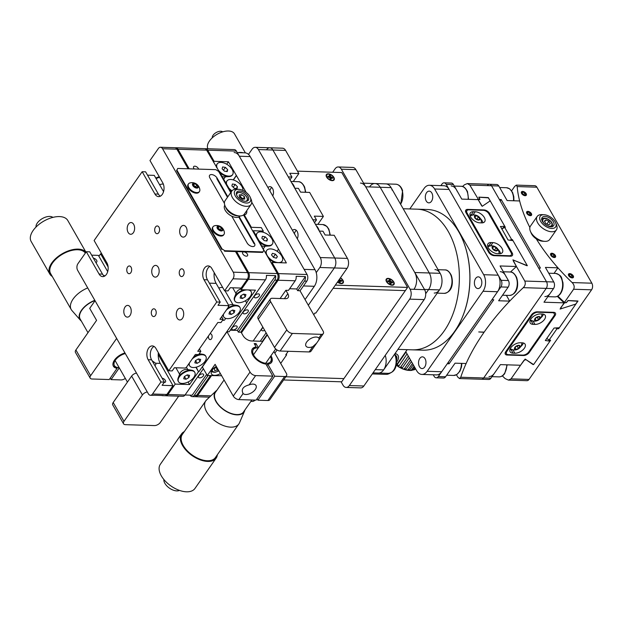 <?xml version="1.0" encoding="UTF-8"?>
<svg xmlns="http://www.w3.org/2000/svg" width="623" height="623" viewBox="0 0 623 623"><rect width="100%" height="100%" fill="white"/><g stroke="black" fill="none" stroke-linecap="round" stroke-linejoin="round"><path stroke-width="0.93" d="M162.105 378.177A2.936 1.628 -145.1 0 1 164.885 379.734A2.936 1.628 -145.1 0 1 165.484 381.977A2.936 1.628 -145.1 0 1 164.308 382.436A2.936 1.628 -145.1 0 1 164.145 382.429M186.168 227.263A5.864 3.715 91.8 0 1 186.729 233.648A5.864 3.715 91.8 0 1 183.193 237.122A5.864 3.715 91.8 0 1 180.584 235.26A5.864 3.715 91.8 0 1 180.031 228.867A5.864 3.715 91.8 0 1 183.567 225.401A5.864 3.715 91.8 0 1 186.168 227.263M182.788 310.122A5.864 3.715 91.8 0 1 183.341 316.507A5.864 3.715 91.8 0 1 179.806 319.981A5.864 3.715 91.8 0 1 177.197 318.119A5.864 3.715 91.8 0 1 176.644 311.726A5.864 3.715 91.8 0 1 180.179 308.26A5.864 3.715 91.8 0 1 182.788 310.122M158.242 267.259A5.864 3.715 91.8 0 1 158.795 273.653A5.864 3.715 91.8 0 1 155.259 277.126A5.864 3.715 91.8 0 1 152.658 275.265A5.864 3.715 91.8 0 1 152.098 268.871A5.864 3.715 91.8 0 1 155.633 265.398A5.864 3.715 91.8 0 1 158.242 267.259M130.316 307.264A5.864 3.715 91.8 0 1 130.869 313.657A5.864 3.715 91.8 0 1 127.333 317.123A5.864 3.715 91.8 0 1 124.725 315.261A5.864 3.715 91.8 0 1 124.172 308.876A5.864 3.715 91.8 0 1 127.707 305.402A5.864 3.715 91.8 0 1 130.316 307.264M133.696 224.405A5.864 3.715 91.8 0 1 134.257 230.798A5.864 3.715 91.8 0 1 130.721 234.271A5.864 3.715 91.8 0 1 128.112 232.41A5.864 3.715 91.8 0 1 127.559 226.017A5.864 3.715 91.8 0 1 131.095 222.543A5.864 3.715 91.8 0 1 133.696 224.405M179.845 275.327A3.87 2.453 -88.2 0 0 181.566 276.557A3.87 2.453 -88.2 0 0 183.894 274.268A3.87 2.453 -88.2 0 0 183.528 270.047A3.87 2.453 -88.2 0 0 181.807 268.825A3.87 2.453 -88.2 0 0 179.479 271.114A3.87 2.453 -88.2 0 0 179.845 275.327M155.298 232.472A3.87 2.453 -88.2 0 0 157.019 233.703A3.87 2.453 -88.2 0 0 159.348 231.413A3.87 2.453 -88.2 0 0 158.982 227.193A3.87 2.453 -88.2 0 0 157.269 225.962A3.87 2.453 -88.2 0 0 154.932 228.259A3.87 2.453 -88.2 0 0 155.298 232.472M151.911 315.331A3.87 2.453 -88.2 0 0 153.632 316.562A3.87 2.453 -88.2 0 0 155.968 314.272A3.87 2.453 -88.2 0 0 155.602 310.052A3.87 2.453 -88.2 0 0 153.881 308.821A3.87 2.453 -88.2 0 0 151.545 311.111A3.87 2.453 -88.2 0 0 151.911 315.331M127.372 272.477A3.87 2.453 -88.2 0 0 129.086 273.707A3.87 2.453 -88.2 0 0 131.422 271.41A3.87 2.453 -88.2 0 0 131.056 267.197A3.87 2.453 -88.2 0 0 129.335 265.966A3.87 2.453 -88.2 0 0 127.006 268.256A3.87 2.453 -88.2 0 0 127.372 272.477M160.477 147.262L174.806 147.713A4.688 2.975 91.8 0 1 176.885 149.201L162.556 148.749A4.688 2.975 -88.2 0 0 160.477 147.262A4.688 2.975 -88.2 0 0 158.359 148.515L149.979 160.516L162.743 182.804A8.208 5.202 -88.2 0 1 163.522 191.752A8.208 5.202 -88.2 0 1 158.577 196.611A8.208 5.202 -88.2 0 1 154.925 194.002L142.161 171.722L94.12 240.525L106.883 262.805A8.208 5.202 91.8 0 1 107.662 271.753A8.208 5.202 91.8 0 1 102.717 276.612A8.208 5.202 91.8 0 1 99.065 274.011L86.301 251.723L89.751 251.832L102.515 274.12A8.208 5.202 -88.2 0 0 104.454 276.207M95.825 262.439A2.936 1.628 34.9 0 0 96.767 261.979A2.936 1.628 34.9 0 0 96.168 259.736A2.936 1.628 34.9 0 0 93.38 258.179M107.701 271.62L98.395 255.375L91.659 255.165M104.874 275.958A2.936 1.628 34.9 0 0 103.41 275.35M221.679 316.757L223.182 319.381L220.947 322.582L217.863 322.48L197.756 351.286L200.84 351.38L198.605 354.58L195.342 354.479L186.402 367.282L185.304 368.061L174.417 367.718L172.182 370.919L168.74 370.802L216.773 301.999L220.223 302.108L207.459 279.828A8.208 5.202 91.8 0 1 209.889 266.426M228.602 306.041L228.859 306.477L219.919 319.28L223.182 319.381M214.203 272.656A12.904 8.177 -88.2 0 0 216.111 283.372L228.875 305.659L228.314 306.461L228.859 306.477M220.223 302.108L217.988 305.309L228.875 305.659M235.51 251.56L247.572 272.625A4.688 2.975 91.8 0 1 247.308 279.26L241.163 288.06L230.276 287.709L228.041 290.91L224.599 290.801L211.836 268.513A8.208 5.202 -88.2 0 0 208.183 265.912A8.208 5.202 -88.2 0 0 203.238 270.771A8.208 5.202 -88.2 0 0 204.009 279.719L216.773 301.999M224.599 290.801L232.971 278.8A4.688 2.975 -88.2 0 0 233.243 272.173L247.572 272.625M162.556 148.749L233.243 272.173M176.885 149.201L188.099 168.771M163.561 191.619L154.255 175.375L147.519 175.164M154.925 194.002L158.374 194.111A8.208 5.202 -88.2 0 0 160.313 196.198M158.374 194.111L145.611 171.831L142.161 171.722M158.343 352.657A12.904 8.177 -88.2 0 0 160.251 363.38L173.015 385.66L162.128 385.318L164.363 382.117L160.913 382.008L152.534 394.009A4.688 2.975 -88.2 0 1 150.423 395.27A4.688 2.975 -88.2 0 1 148.336 393.775L77.657 270.351A4.688 2.975 -88.2 0 1 77.922 263.724L86.301 251.723M161.676 395.48A4.688 2.975 -88.2 0 0 162.401 395.644A4.688 2.975 -88.2 0 0 163.133 395.527L153.881 395.231A4.688 2.975 91.8 0 1 153.149 395.356L150.423 395.27M173.015 385.66L166.871 394.46A4.688 2.975 91.8 0 1 164.752 395.722L162.401 395.644M160.913 382.008L148.157 359.72A8.208 5.202 91.8 0 1 147.378 350.772A8.208 5.202 91.8 0 1 152.323 345.913A8.208 5.202 91.8 0 1 155.976 348.522L168.74 370.802M154.037 346.435A8.208 5.202 -88.2 0 0 151.599 359.829L164.363 382.117M199.422 348.903L200.84 351.38M152.199 360.779L155.532 363.225A2.936 1.628 -145.1 0 1 155.672 364.837A2.936 1.628 -145.1 0 1 154.73 365.296M208.495 335.906A2.936 1.861 -88.2 0 0 208.876 338.678A2.936 1.861 -88.2 0 0 210.177 339.605A2.936 1.861 -88.2 0 0 211.945 337.868A2.936 1.861 -88.2 0 0 211.672 334.676A2.936 1.861 -88.2 0 0 210.364 333.749A2.936 1.861 -88.2 0 0 209.959 333.803M222.723 320.035A2.936 1.861 -88.2 0 0 223.587 320.409A2.936 1.861 -88.2 0 0 225.448 318.283M235.938 325.868A2.936 1.581 150.2 0 0 232.916 327.098A2.936 1.581 150.2 0 0 231.997 329.326A2.936 1.581 150.2 0 0 233.15 329.871A2.936 1.581 150.2 0 0 236.179 328.64A2.936 1.581 150.2 0 0 237.09 326.413A2.936 1.581 150.2 0 0 235.938 325.868M202.428 373.87A2.936 1.581 150.2 0 0 199.399 375.101A2.936 1.581 150.2 0 0 198.488 377.328A2.936 1.581 150.2 0 0 199.633 377.873A2.936 1.581 150.2 0 0 202.662 376.642A2.936 1.581 150.2 0 0 203.573 374.415A2.936 1.581 150.2 0 0 202.428 373.87M247.113 309.872A2.936 1.581 150.2 0 0 244.084 311.103A2.936 1.581 150.2 0 0 243.172 313.33A2.936 1.581 150.2 0 0 244.317 313.867A2.936 1.581 150.2 0 0 247.347 312.645A2.936 1.581 150.2 0 0 248.258 310.41A2.936 1.581 150.2 0 0 247.113 309.872M258.288 293.869A2.936 1.581 150.2 0 0 255.259 295.1A2.936 1.581 150.2 0 0 254.348 297.327A2.936 1.581 150.2 0 0 255.492 297.872A2.936 1.581 150.2 0 0 258.522 296.641A2.936 1.581 150.2 0 0 259.433 294.414A2.936 1.581 150.2 0 0 258.288 293.869M198.581 169.106A2.936 1.628 34.9 0 0 194.804 166.185A2.936 1.628 34.9 0 0 193.628 166.645A2.936 1.628 34.9 0 0 194.306 168.973M243.889 251.894A2.936 1.628 34.9 0 0 242.713 252.362A2.936 1.628 34.9 0 0 243.414 254.706A2.936 1.628 34.9 0 0 246.35 256.178A2.936 1.628 34.9 0 0 247.526 255.718A2.936 1.628 34.9 0 0 246.825 253.366A2.936 1.628 34.9 0 0 243.889 251.894M231.149 192.016L206.634 150.151L177.976 149.24A4.688 2.975 -88.2 0 0 175.888 147.744A4.688 2.975 -88.2 0 0 175.343 147.807M262.579 232.083L263.303 231.055L261.333 227.621L251.357 227.309L244.021 214.491M263.303 231.055L253.32 230.736L261.177 244.45L260.881 244.87M158.219 354.417L175.219 384.095L189.548 384.555L188.091 382.008M108.122 266.94L100.607 253.81L101.759 253.849M189.548 384.555L198.488 371.752L195.91 367.251M198.488 371.752L196.222 367.173M198.846 371.76L246.887 302.957L245.306 300.823M246.521 302.949L255.461 290.147L241.132 289.695L240.174 288.028M261.177 244.45L260.632 244.434L277.321 273.575A4.688 2.975 91.8 0 1 277.056 280.202L240.743 332.207M210.418 375.638L196.619 395.41A4.688 2.975 91.8 0 1 194.501 396.672L192.141 396.594A4.688 2.975 -88.2 0 0 194.259 395.332L196.619 395.41M190.085 395.153A4.688 2.975 -88.2 0 0 192.141 396.594M277.056 280.202L274.696 280.124L238.383 332.129L237.402 330.416L230.284 330.19M208.059 375.568L194.259 395.332M274.696 280.124A4.688 2.975 -88.2 0 0 275.646 275.639L266.395 275.35A4.688 2.975 91.8 0 1 265.445 279.836L248.39 279.291A4.688 2.975 -88.2 0 0 248.663 272.664L236.6 251.591M265.445 279.836L229.132 331.833M203.386 368.723L185.008 395.037A4.688 2.975 91.8 0 1 182.897 396.298L165.843 395.761A4.688 2.975 -88.2 0 0 167.953 394.499L185.008 395.037M165.305 395.66A4.688 2.975 -88.2 0 0 165.843 395.761M175.219 384.095L167.953 394.499M248.39 279.291L241.132 289.695M189.182 168.81L177.976 149.24M175.888 147.744L204.554 148.656A4.688 2.975 91.8 0 1 206.634 150.151M100.607 253.81L98.901 256.255M185.039 394.99L192.157 395.216L206.665 374.446M275.646 275.639L237.402 330.416M221.998 316.297A2.936 1.861 -88.2 0 0 221.85 317.052M244.161 214.335A2.936 1.861 -88.2 0 0 244.894 214.6A2.936 1.861 -88.2 0 0 246.21 213.814A2.936 1.861 -88.2 0 0 246.747 210.652M263.132 327.612A2.936 1.581 150.2 0 0 261.66 330.268A2.936 1.581 150.2 0 0 262.805 330.813A2.936 1.581 150.2 0 0 264.697 330.338M251.739 202.164L286.362 262.922L272.033 262.462L271.441 263.303M278.138 280.233A4.688 2.975 -88.2 0 0 278.411 273.606L307.069 274.517A4.688 2.975 91.8 0 1 306.804 281.144L304.445 281.074A4.688 2.975 -88.2 0 0 305.395 276.589L296.143 276.293A4.688 2.975 91.8 0 1 295.193 280.778L278.138 280.233L241.444 332.799M211.509 375.677L197.701 395.441L210.854 395.862M295.193 280.778L288.488 290.38M262.844 327.106L253.133 341.015M305.395 276.589L296.712 289.033M266.122 332.838L260.258 341.24M304.445 281.074L297.739 290.676M267.103 334.551L262.384 341.311M306.804 281.144L300.045 290.816L303.448 285.949L314.335 286.292L305.06 299.57M195.046 396.61A4.688 2.975 -88.2 0 0 195.591 396.703A4.688 2.975 -88.2 0 0 197.701 395.441M272.033 262.462L278.411 273.606M205.637 148.695L234.303 149.606A4.688 2.975 91.8 0 1 236.382 151.093L207.724 150.182A4.688 2.975 -88.2 0 0 205.637 148.695A4.688 2.975 -88.2 0 0 205.092 148.757M307.069 274.517L236.382 151.093M207.724 150.182L214.11 161.326L228.439 161.778L246.116 192.336M236.475 175.499L233.376 179.93M236.288 175.491L233.22 179.891M228.439 161.778L226.717 164.246M214.11 161.326L213.518 162.167M278.504 249.208L277.079 251.248M90.187 378.13L75.461 352.416A4.688 2.531 -29.8 0 1 75.905 349.97L90.631 375.685A4.688 2.531 150.2 0 0 90.187 378.13A4.688 2.531 150.2 0 0 92.025 378.994L109.259 379.547L117.108 368.302A11.728 6.323 -29.8 0 1 113.394 366.199A11.728 6.323 -29.8 0 1 124.958 352.953M95.046 300.714L89.704 308.369L96.573 320.37L75.905 349.97M116.641 338.429L90.631 375.685M110.24 378.145L111.073 379.602L121.049 379.921A4.688 2.531 150.2 0 0 125.316 378.41M118.463 367.57L118.923 368.364L111.073 379.602M119.538 368.31A11.728 6.323 -29.8 0 1 118.923 368.364M116.618 367.445L117.108 368.302M221.624 375.716L207.288 375.537L202.382 366.97L226.959 331.763L250.033 372.048A4.688 2.601 34.9 0 0 255.625 375.599L272.851 376.144L256.092 400.145L238.866 399.6L243.102 393.526A7.624 4.112 150.2 0 0 245.758 394.499A7.624 4.112 150.2 0 0 253.631 391.306A7.624 4.112 150.2 0 0 256.006 385.512A7.624 4.112 150.2 0 0 253.024 384.103A7.624 4.112 150.2 0 0 249.145 384.866C243.009 386.486 240.992 389.375 243.102 393.526L242.744 393.035M216.313 366.441A7.624 4.112 150.2 0 0 211.477 373.948A7.624 4.112 150.2 0 0 214.46 375.358A7.624 4.112 150.2 0 0 220.394 373.574M207.288 375.537L215.106 364.338L233.275 396.049L250.033 372.048M262.867 341.326L251.458 340.96A7.04 3.902 -145.1 0 1 243.071 335.641L241.109 332.215L238.383 332.129M272.851 376.144L265.959 364.097A11.728 6.51 -145.1 0 1 254.784 357.882A11.728 6.51 -145.1 0 1 252.362 348.888A11.728 6.51 -145.1 0 1 256.185 347.042L254.2 343.569L256.014 343.631L258 347.104A11.728 6.51 -145.1 0 1 258.747 347.213M270.966 355.741A11.728 6.51 -145.1 0 1 271.597 362.313A11.728 6.51 -145.1 0 1 267.773 364.159L274.665 376.199L284.641 376.518A4.688 2.601 34.9 0 0 286.525 375.778A4.688 2.601 34.9 0 0 286.307 373.208L273.902 351.536M229.233 331.693L226.959 331.763M274.665 376.199L257.906 400.2L267.882 400.519L284.641 376.518M257.906 400.2L257.073 398.743M266.792 365.561L267.773 364.159M257.463 347.875L258 347.104M255.033 345.033L256.014 343.631M255.632 347.844L256.185 347.042M238.866 399.6A4.688 2.601 -145.1 0 1 233.275 396.049M286.525 375.778L269.767 399.779A4.688 2.601 -145.1 0 1 267.882 400.519M319.132 338.375L318.851 338.016A7.624 4.112 150.2 0 0 316.196 337.043A7.624 4.112 150.2 0 0 308.323 340.236A7.624 4.112 150.2 0 0 305.948 346.03A7.624 4.112 150.2 0 0 308.93 347.439A7.624 4.112 150.2 0 0 312.808 346.676L316.609 343.18L323.298 333.601A4.688 2.601 -145.1 0 1 321.413 334.341L292.389 333.422A4.688 2.601 -145.1 0 1 286.798 329.879L270.6 301.594A4.688 2.601 -145.1 0 1 270.382 299.024A4.688 2.601 -145.1 0 1 272.267 298.277L285.326 298.697A7.04 3.902 -145.1 0 0 288.153 297.584A7.04 3.902 -145.1 0 0 287.818 293.721L285.856 290.295L288.535 290.31M319.147 338.398L318.812 340.018M316.609 343.18L311.009 351.201A4.688 2.601 -145.1 0 1 309.125 351.948L280.101 351.022A4.688 2.601 -145.1 0 1 274.509 347.478L258.311 319.194A4.688 2.601 -145.1 0 1 258.093 316.624L270.382 299.024M280.109 298.526L285.856 290.295M289.64 288.729L296.665 288.955L297.646 290.668L300.006 290.746L323.08 331.031A4.688 2.601 -145.1 0 1 323.298 333.601M178.661 396.166L160.275 422.495A4.688 2.531 -29.8 0 1 154.411 425.579L125.387 424.66A4.688 2.531 -29.8 0 1 123.549 423.788A4.688 2.531 -29.8 0 1 123.993 421.343L142.426 394.943A4.688 2.531 -29.8 0 1 147.285 391.937M123.549 423.788L112.755 404.934A4.688 2.531 -29.8 0 1 113.199 402.489L131.632 376.082A4.688 2.531 -29.8 0 1 136.484 373.076M239.263 216.804L254.41 243.25A4.688 2.601 -145.1 0 1 252.743 246.568A4.688 2.601 -145.1 0 1 247.152 243.025L231.779 216.181M224.42 203.324L209.85 177.882A4.688 2.601 -145.1 0 1 211.516 174.565A4.688 2.601 -145.1 0 1 217.108 178.108L227.808 196.798M227.473 197.281L216.765 178.591L217.108 178.108M238.796 217.045L254.075 243.733L254.41 243.25M176.901 170.102L176.566 170.577L221.726 249.434L222.061 248.959L176.901 170.102L177.734 168.444L215.823 169.658L218.618 171.426L230.744 192.6M176.566 170.577L177.734 168.444M243.531 214.927L263.778 250.282L262.945 251.941L224.856 250.726L222.061 248.959M262.945 251.941L262.61 252.416L224.521 251.209L224.856 250.726M237.106 196.004A7.04 3.902 34.9 0 0 242.939 200.77A7.04 3.902 34.9 0 0 248.32 200.209A7.04 3.902 34.9 0 0 247.985 196.354A7.04 3.902 34.9 0 0 242.152 191.58A7.04 3.902 34.9 0 0 236.779 192.149A7.04 3.902 34.9 0 0 237.106 196.004M249.8 196.409A9.384 5.21 34.9 0 0 238.804 189.33A9.384 5.21 34.9 0 0 235.292 195.949A9.384 5.21 34.9 0 0 245.976 203.005A9.384 5.21 34.9 0 0 250.267 197.335A9.384 5.21 34.9 0 0 249.8 196.409M250.267 197.335L251.077 199.22A11.728 6.51 -145.1 0 1 251.046 204.492A11.728 6.51 -145.1 0 1 242.082 205.434A11.728 6.51 -145.1 0 1 232.363 197.491A11.728 6.51 -145.1 0 1 231.811 191.066A11.728 6.51 -145.1 0 1 236.748 189.213L238.804 189.33M231.811 191.066L225.113 200.661A11.728 6.51 34.9 0 0 225.074 205.933A11.728 6.51 34.9 0 0 225.658 207.093A11.728 6.51 34.9 0 0 239.411 215.94A11.728 6.51 34.9 0 0 244.341 214.094L251.046 204.492M239.411 215.94L237.355 215.831A9.384 5.21 -145.1 0 1 226.351 208.744A9.384 5.21 -145.1 0 1 225.892 207.825L225.074 205.933M240.182 215.947A9.384 5.21 -145.1 0 1 233.01 216.703A9.384 5.21 -145.1 0 1 225.238 210.348A9.384 5.21 -145.1 0 1 224.802 205.208M238.29 215.823A9.384 5.21 -145.1 0 1 226.351 208.744A9.384 5.21 -145.1 0 1 225.573 206.937M237.254 152.612L245.003 152.861A11.728 7.429 91.8 0 1 250.212 156.583L239.333 156.233A11.728 7.429 -88.2 0 0 234.116 152.518M250.212 156.583L315.012 269.72A11.728 7.429 91.8 0 1 314.335 286.292M239.333 156.233L304.125 269.377L315.012 269.72M216.485 366.745L214.219 368.839L214.764 370.615L218.19 369.727M215.947 367.235L217.653 370.218M159.293 176.768A9.384 5.062 150.2 0 0 155.828 178.116M159.581 177.282A9.384 5.062 150.2 0 0 156.116 178.63M159.644 184.774A4.688 2.531 -29.8 0 1 162.767 184.089A4.688 2.531 -29.8 0 1 163.382 184.206M240.719 288.979A4.688 2.531 150.2 0 0 236.374 292.569L234.552 297.233A9.384 5.062 -29.8 0 1 244.115 289.788M234.863 300.979A9.384 5.062 -29.8 0 1 238.399 293.34A9.384 5.062 -29.8 0 1 248.678 290.053A9.384 5.062 -29.8 0 1 251.147 291.65A9.384 5.062 -29.8 0 1 247.611 299.297A9.384 5.062 -29.8 0 1 237.34 302.576A9.384 5.062 -29.8 0 1 234.863 300.979L234.575 300.465A9.384 5.062 -29.8 0 1 234.552 297.233M245.929 294.601L243.632 294.118L240.712 295.832L240.089 298.028L242.386 298.518L245.306 296.805L245.929 294.601M243.78 294.149L245.306 296.805M240.813 295.769L242.386 298.518M249.589 289.96A9.384 5.062 -29.8 0 1 250.859 291.136L251.147 291.65M226.359 310.059A9.384 5.062 -29.8 0 1 237.558 305.986A9.384 5.062 -29.8 0 1 240.026 307.583A9.384 5.062 -29.8 0 1 236.491 315.222A9.384 5.062 -29.8 0 1 226.211 318.501A9.384 5.062 -29.8 0 1 223.743 316.905A9.384 5.062 -29.8 0 1 223.61 313.992M223.743 316.905L223.447 316.391A9.384 5.062 -29.8 0 1 223.073 314.755M227.582 308.299A9.384 5.062 -29.8 0 1 236.958 305.41A9.384 5.062 -29.8 0 1 237.262 305.465A9.384 5.062 -29.8 0 1 239.73 307.069L240.026 307.583M232.169 304.655A4.688 2.531 150.2 0 0 232.013 304.624A4.688 2.531 150.2 0 0 228.657 305.286M222.785 287.647A4.688 2.531 150.2 0 0 222.349 287.514A4.688 2.531 150.2 0 0 218.844 288.145M228.968 313.953L231.258 314.444L234.178 312.73L234.809 310.527L232.511 310.044L229.591 311.757L228.968 313.953M229.692 311.702L231.258 314.444M232.659 310.075L234.178 312.73M192.227 358.941A9.384 5.062 -29.8 0 1 203.425 354.869A9.384 5.062 -29.8 0 1 205.901 356.465A9.384 5.062 -29.8 0 1 202.366 364.105A9.384 5.062 -29.8 0 1 192.086 367.383A9.384 5.062 -29.8 0 1 189.618 365.787A9.384 5.062 -29.8 0 1 189.478 362.874M189.618 365.787L189.322 365.273A9.384 5.062 -29.8 0 1 188.94 363.637M193.449 357.181A9.384 5.062 -29.8 0 1 202.825 354.292A9.384 5.062 -29.8 0 1 203.137 354.355A9.384 5.062 -29.8 0 1 205.606 355.951L205.901 356.465M197.133 363.326L200.053 361.613L200.676 359.416L198.379 358.926L195.458 360.639L194.835 362.835L197.133 363.326L195.56 360.585M198.535 358.957L200.053 361.613M180.966 383.316A9.384 5.062 -29.8 0 1 178.489 381.72A9.384 5.062 -29.8 0 1 182.033 374.073A9.384 5.062 -29.8 0 1 192.305 370.794A9.384 5.062 -29.8 0 1 194.781 372.39A9.384 5.062 -29.8 0 1 191.238 380.03A9.384 5.062 -29.8 0 1 180.966 383.316M178.489 381.72L178.201 381.206A9.384 5.062 -29.8 0 1 178.178 377.966A9.384 5.062 -29.8 0 1 191.705 370.226A9.384 5.062 -29.8 0 1 192.009 370.28A9.384 5.062 -29.8 0 1 194.485 371.876L194.781 372.39M186.916 369.47A4.688 2.531 150.2 0 0 186.768 369.439A4.688 2.531 150.2 0 0 180 373.309L178.178 377.966M186.012 379.251L188.933 377.538L189.556 375.342L187.258 374.851L184.338 376.565L183.715 378.768L186.012 379.251L184.439 376.51M187.406 374.882L188.933 377.538M227.753 176.013A9.384 5.21 -145.1 0 1 219.023 170.936A9.384 5.21 -145.1 0 1 217.217 163.896A9.384 5.21 -145.1 0 1 222.068 162.51A9.384 5.21 -145.1 0 1 230.798 167.587A9.384 5.21 -145.1 0 1 232.605 174.635A9.384 5.21 -145.1 0 1 227.753 176.013M232.605 174.635L232.27 175.118A9.384 5.21 -145.1 0 1 229.116 176.597A9.384 5.21 -145.1 0 1 227.418 176.496A9.384 5.21 -145.1 0 1 219.039 171.808M216.43 167.244A9.384 5.21 -145.1 0 1 216.882 164.371L217.217 163.896M221.539 176.169A4.688 2.601 34.9 0 0 223.431 176.8A4.688 2.601 34.9 0 0 224.28 176.846L229.116 176.597M225.425 167.377L222.629 166.933L222.115 168.825L224.405 171.154L227.2 171.598L227.707 169.705L225.425 167.377L223.455 170.188M226.468 171.481L227.707 169.705M232.013 190.809A9.384 5.21 -145.1 0 1 228.945 188.177M226.585 184.05A9.384 5.21 -145.1 0 1 226.99 180.958A9.384 5.21 -145.1 0 1 231.842 179.58A9.384 5.21 -145.1 0 1 242.892 190.404M231.663 191.277A9.384 5.21 -145.1 0 1 230.004 190.015M226.102 183.201A9.384 5.21 -145.1 0 1 226.655 181.441L226.99 180.958M237.48 186.768L235.198 184.439L232.402 184.003L231.888 185.888L234.178 188.224L236.974 188.66L237.48 186.768L236.242 188.543M233.228 187.258L235.198 184.439M256.575 236.405A9.384 5.21 -145.1 0 1 256.98 233.321A9.384 5.21 -145.1 0 1 261.831 231.943A9.384 5.21 -145.1 0 1 270.561 237.013A9.384 5.21 -145.1 0 1 272.368 244.06A9.384 5.21 -145.1 0 1 267.516 245.446A9.384 5.21 -145.1 0 1 258.934 240.533M272.368 244.06L272.033 244.543A9.384 5.21 -145.1 0 1 268.879 246.023A9.384 5.21 -145.1 0 1 267.181 245.921A9.384 5.21 -145.1 0 1 259.993 242.378M256.092 235.564A9.384 5.21 -145.1 0 1 256.645 233.796L256.98 233.321M261.302 245.594A4.688 2.601 34.9 0 0 263.186 246.225A4.688 2.601 34.9 0 0 264.035 246.28L268.879 246.023M265.18 236.802L262.384 236.358L261.878 238.251L264.16 240.579L266.956 241.023L267.469 239.131L265.18 236.802L263.218 239.614M266.231 240.906L267.469 239.131M275.911 262.197A9.384 5.21 -145.1 0 1 268.085 256.847A9.384 5.21 -145.1 0 1 266.753 250.384A9.384 5.21 -145.1 0 1 272.983 249.317A9.384 5.21 -145.1 0 1 280.809 254.659A9.384 5.21 -145.1 0 1 282.141 261.13A9.384 5.21 -145.1 0 1 275.911 262.197M275.21 262.563A9.384 5.21 -145.1 0 1 268.575 258.304M265.959 253.74A9.384 5.21 -145.1 0 1 266.418 250.867L266.753 250.384M271.075 262.665A4.688 2.601 34.9 0 0 271.698 262.937M282.141 261.13L281.806 261.605A9.384 5.21 -145.1 0 1 280.358 262.727M277.375 256.606L275.452 254.168L272.524 253.32L271.519 254.908L273.442 257.346L276.371 258.195L277.375 256.606L276.285 258.171M273.333 257.206L275.452 254.168M247.066 197.865A6.448 3.582 -145.1 0 1 247.113 200.91A6.448 3.582 -145.1 0 1 246.903 201.159M236.366 193.808A6.448 3.582 -145.1 0 1 236.53 193.527A6.448 3.582 -145.1 0 1 239.403 192.523M243.048 199.22L244.434 196.697L244.792 199.017L242.347 199.298L239.544 197.257L239.185 194.937L241.631 194.656L240.174 196.736L239.481 196.813M244.434 196.697L241.631 194.656M242.978 198.776L240.174 196.736M242.915 199.235A3.006 1.667 34.9 0 0 241.576 197.756A3.006 1.667 34.9 0 0 239.489 196.876M214.086 225.923A6.682 3.707 34.9 0 0 213.043 226.725A6.682 3.707 34.9 0 0 214.678 232.122A6.682 3.707 34.9 0 0 222.964 235.183A6.682 3.707 34.9 0 0 224.007 234.38A6.682 3.707 34.9 0 0 224.397 232.784A7.858 7.858 0 0 0 214.405 225.806A6.682 3.707 34.9 0 0 214.086 225.923M221.866 227.73A3.341 1.853 34.9 0 0 217.723 226.204A3.341 1.853 34.9 0 0 218.019 229.303A3.341 1.853 34.9 0 0 222.162 230.829A3.341 1.853 34.9 0 0 221.866 227.73M213.043 226.725L212.622 227.333A6.682 3.707 34.9 0 0 215.067 233.5A6.682 3.707 34.9 0 0 222.543 235.79A6.682 3.707 34.9 0 0 223.579 234.988L224.007 234.38M218.019 228.252L220.34 229.544L220.706 230.448A2.344 1.301 34.9 0 0 219.171 228.89A2.344 1.301 34.9 0 0 218.12 228.501M222.279 229.825L220.721 230.463L218.385 229.155L217.606 227.208L219.164 226.577L221.5 227.886L222.279 229.825M218.011 228.228L219.164 226.577M220.34 229.544L221.5 227.886M189.54 183.069A6.682 3.707 34.9 0 0 188.496 183.871A6.682 3.707 34.9 0 0 190.132 189.267A6.682 3.707 34.9 0 0 198.426 192.32A6.682 3.707 34.9 0 0 199.461 191.518A6.682 3.707 34.9 0 0 199.851 189.922A7.858 7.858 0 0 0 189.867 182.952A6.682 3.707 34.9 0 0 189.54 183.069M197.327 184.875A3.341 1.853 34.9 0 0 193.177 183.349A3.341 1.853 34.9 0 0 193.473 186.448A3.341 1.853 34.9 0 0 197.623 187.975A3.341 1.853 34.9 0 0 197.327 184.875M188.496 183.871L188.076 184.478A6.682 3.707 34.9 0 0 190.521 190.646A6.682 3.707 34.9 0 0 197.997 192.935A6.682 3.707 34.9 0 0 199.041 192.125L199.461 191.518M197.74 186.97L196.175 187.601L193.839 186.3L193.06 184.353L194.617 183.723L196.961 185.023L197.74 186.97M194.617 183.723L193.465 185.374L195.801 186.69L196.961 185.023M195.801 186.69L196.159 187.593A2.344 1.301 34.9 0 0 193.582 185.646M258.249 347.938A10.552 5.856 34.9 0 0 257.766 347.899A10.552 5.856 34.9 0 0 257.564 347.883A10.552 5.856 34.9 0 0 253.818 355.344A10.552 5.856 34.9 0 0 266.395 363.318A10.552 5.856 34.9 0 0 270.662 356.901A10.552 5.856 34.9 0 0 270.46 356.465M252.113 349.308A11.728 6.51 -145.1 0 1 256.512 347.829A11.728 6.51 -145.1 0 1 256.738 347.836A11.728 6.51 -145.1 0 1 256.964 347.852M270.662 356.901L271.067 357.843A11.728 6.51 -145.1 0 1 271.285 362.695M267.212 364.961A11.728 6.51 -145.1 0 1 266.457 364.977M179.486 490.394A9.968 5.529 -145.1 0 1 176.776 490.893A9.968 5.529 -145.1 0 1 167.852 486.898A9.968 5.529 -145.1 0 1 163.857 479.492M217.372 454.72A21.112 11.712 -145.1 0 1 216.165 458.092L194.968 488.455A21.112 11.712 -145.1 0 1 186.495 491.804A21.112 11.712 -145.1 0 1 165.383 481.213A21.112 11.712 -145.1 0 1 160.345 464.283L181.55 433.92A21.112 11.712 -145.1 0 1 184.291 431.622M216.165 458.092A21.112 11.712 -145.1 0 1 207.693 461.433A21.112 11.712 -145.1 0 1 186.589 450.842A21.112 11.712 -145.1 0 1 181.55 433.92M244.901 409.973A17.592 9.758 -145.1 0 1 244.543 411.11L239.473 422.846A20.17 11.191 -145.1 0 1 238.858 423.952A20.17 11.191 -145.1 0 1 230.759 427.144A20.17 11.191 -145.1 0 1 210.597 417.028A20.17 11.191 -145.1 0 1 205.777 400.854A20.17 11.191 -145.1 0 1 206.61 399.896L215.877 391.096A17.592 9.758 -145.1 0 1 216.82 390.364M238.858 423.952L215.402 457.555A20.17 11.191 -145.1 0 1 207.303 460.747A20.17 11.191 -145.1 0 1 187.134 450.631A20.17 11.191 -145.1 0 1 182.321 434.457L205.777 400.854M244.543 411.11A17.592 9.758 -145.1 0 1 236.942 414.863A17.592 9.758 -145.1 0 1 218.72 405.339A17.592 9.758 -145.1 0 1 215.877 391.096M215.994 391.556A17.179 9.532 34.9 0 0 219.132 405.448A17.179 9.532 34.9 0 0 236.771 414.56A17.179 9.532 34.9 0 0 244.068 411.164M125.309 353.568A10.552 5.693 150.2 0 0 114.663 361.356A10.552 5.693 150.2 0 0 118.347 367.562A10.552 5.693 150.2 0 0 118.541 367.57A10.552 5.693 150.2 0 0 119.11 367.578M117.498 367.515A11.728 6.323 -29.8 0 1 117.272 367.508A11.728 6.323 -29.8 0 1 113.176 365.756M36.009 227.052A9.968 5.373 -29.8 0 1 40.3 219.942A9.968 5.373 -29.8 0 1 49.778 216.43A9.968 5.373 -29.8 0 1 52.893 217.38M52.262 276.456A21.112 11.385 -29.8 0 1 49.785 274.011L31.15 241.475A21.112 11.385 -29.8 0 1 37.73 225.433A21.112 11.385 -29.8 0 1 59.528 216.586A21.112 11.385 -29.8 0 1 67.79 220.495L85.958 252.214M49.785 274.011A21.112 11.385 -29.8 0 1 56.358 257.961A21.112 11.385 -29.8 0 1 78.155 249.114A21.112 11.385 -29.8 0 1 85.919 252.276M81.325 321.055A17.592 9.485 -29.8 0 1 80.437 320.245L71.902 310.503A20.17 10.879 -29.8 0 1 71.217 309.545L50.595 273.544A20.17 10.879 -29.8 0 1 56.88 258.21A20.17 10.879 -29.8 0 1 77.711 249.761A20.17 10.879 -29.8 0 1 85.351 253.086M94.93 300.52A17.179 9.267 150.2 0 0 80.624 319.833M80.437 320.245A17.592 9.485 -29.8 0 1 94.813 300.325M71.217 309.545A20.17 10.879 -29.8 0 1 87.718 287.927M267.937 187.523A5.864 3.715 91.8 0 1 269.969 186.666A5.864 3.715 91.8 0 1 273.154 189.89A5.864 3.715 91.8 0 1 272.742 195.926M292.475 230.385A5.864 3.715 91.8 0 1 294.508 229.521A5.864 3.715 91.8 0 1 297.693 232.745A5.864 3.715 91.8 0 1 297.288 238.78M289.983 179.845L291.946 177.041L288.317 176.932L272.897 150.018A7.04 4.462 -88.2 0 0 269.775 147.783A7.04 4.462 91.8 0 1 272.897 150.018L334.753 258.015A7.04 4.462 91.8 0 1 334.349 267.952L308.307 305.247L334.349 267.952A7.04 4.462 -88.2 0 0 334.753 258.015L319.334 231.102L322.963 231.211L325.128 234.988L334.193 235.276L347.447 258.413A7.04 4.462 91.8 0 1 347.042 268.357L319.833 267.493A7.04 4.462 -88.2 0 0 320.238 257.548L347.447 258.413M266.605 149.676A7.04 4.462 -88.2 0 1 269.775 147.783L282.468 148.188A7.04 4.462 91.8 0 1 285.599 150.416L258.389 149.551A7.04 4.462 -88.2 0 0 255.259 147.324A7.04 4.462 -88.2 0 0 252.089 149.209L248.484 154.379M258.389 149.551L320.238 257.548M277.064 350.001L274.836 353.179L277.064 350.001M319.833 267.493L316.227 272.664M280.693 363.396L286.658 354.845L286.237 354.113M255.002 400.106A7.04 4.462 91.8 0 1 252.268 401.453L250.874 401.414M317.823 224.397L323.399 216.415L314.327 216.126L316.484 219.903L314.529 222.699M323.399 216.415L309.654 192.421L300.582 192.125L298.425 188.356L294.796 188.239L312.855 219.787L316.484 219.903M293.285 181.534L298.853 173.56L285.599 150.416M291.946 177.041L289.781 173.272L298.853 173.56M313.743 314.724L314.911 313.05L315.814 313.081L347.042 268.357M286.658 354.845L285.755 354.814L288.223 351.279M332.674 172.267L335.057 168.856A7.04 4.462 91.8 0 1 338.227 166.964A7.04 4.462 91.8 0 1 341.349 169.199L410.074 289.197A7.04 4.462 91.8 0 1 409.669 299.141L349.339 385.544A7.04 4.462 91.8 0 1 346.17 387.436A7.04 4.462 91.8 0 1 343.047 385.201L341.093 381.798M338.227 166.964L352.735 167.423A7.04 4.462 91.8 0 1 355.865 169.658L424.59 289.656A7.04 4.462 91.8 0 1 424.177 299.601L363.855 386.003A7.04 4.462 91.8 0 1 360.686 387.895L346.17 387.436M335.345 285.116L407.582 287.413L405.347 290.614L333.11 288.317L405.347 290.614L343.904 378.613L285.832 376.767L343.904 378.613L341.669 381.813L283.597 379.968M393.752 281.923A4.688 2.601 34.9 0 0 389.352 278.574A4.688 2.601 34.9 0 0 386.026 279.735A4.688 2.601 34.9 0 0 386.501 281.689A4.688 2.601 34.9 0 0 393.479 284.937A4.688 2.601 34.9 0 0 393.752 281.923M333.866 177.353A4.688 2.601 34.9 0 0 329.466 174.004A4.688 2.601 34.9 0 0 326.141 175.172A4.688 2.601 34.9 0 0 326.616 177.119A4.688 2.601 34.9 0 0 333.593 180.366A4.688 2.601 34.9 0 0 333.866 177.353M329.995 180.086A2.936 1.628 34.9 0 0 329.45 179.51M328.376 178.762A2.936 1.628 34.9 0 0 327.651 178.451M337.479 282.055A4.688 2.601 34.9 0 0 342.689 283.325A4.688 2.601 34.9 0 0 342.962 280.303A4.688 2.601 34.9 0 0 340.446 277.803M407.582 287.413L341.809 172.555L297.467 171.146M207.887 148.765A15.248 8.224 -29.8 0 1 213.027 137.153A15.248 8.224 -29.8 0 1 234.466 133.828L245.384 152.892M237.815 152.635A15.248 8.224 -29.8 0 1 243.32 152.806M212.287 137.815A6.098 3.286 -29.8 0 1 214.514 133.704A6.098 3.286 -29.8 0 1 222.668 131.874M331.062 177.929L329.528 176.114M329.084 176.511L328.991 177.236M330.455 179.027L331 178.575M330.361 175.546L329.349 175.242L329.139 176.527L327.815 176.13L327.986 176.932L329.902 177.882L330.12 178.926L331.132 179.229L331.343 177.944L332.666 178.342L332.495 177.539L330.579 176.589L330.361 175.546L329.871 176.216M330.844 180.117A4.221 2.344 34.9 0 0 333.905 178.342A4.221 2.344 34.9 0 0 329.637 174.354A4.221 2.344 34.9 0 0 326.577 176.13A4.221 2.344 34.9 0 0 330.844 180.117M330.735 177.828L331.171 177.142M332.043 178.155L332.495 177.539M392.794 285.186A4.221 2.344 34.9 0 0 393.168 284.82L393.588 284.22A4.221 2.344 34.9 0 0 393.012 281.339A4.221 2.344 34.9 0 0 389.523 278.925A4.221 2.344 34.9 0 0 386.665 279.392A4.221 2.344 34.9 0 0 387.249 282.274A4.221 2.344 34.9 0 0 390.73 284.688A4.221 2.344 34.9 0 0 393.588 284.22M386.665 279.392L386.244 279.992A4.221 2.344 34.9 0 0 386.034 280.467M389.196 281.9L390.006 283.496L391.018 283.8L391.228 282.515L392.552 282.912L392.381 282.11L390.465 281.16L390.247 280.116L389.235 279.813L389.025 281.098L387.701 280.7L387.872 281.503L389.196 281.9M390.956 282.499L389.414 280.685M388.97 281.082L388.877 281.806M390.341 283.597L390.886 283.146M389.757 280.786L390.247 280.116M390.621 282.398L391.057 281.713M391.929 282.725L392.381 282.11M342.004 283.574A4.221 2.344 34.9 0 0 342.377 283.208L342.798 282.608A4.221 2.344 34.9 0 0 340.298 278.022M337.627 281.837A4.221 2.344 34.9 0 0 339.94 283.076A4.221 2.344 34.9 0 0 342.798 282.608M338.639 280.397L339.216 281.876L340.228 282.188L340.438 280.895L341.762 281.3L341.591 280.498L340.275 280.101L339.574 279.049M339.558 281.985L340.096 281.526M340.166 280.88L339.091 279.75M341.139 281.113L341.591 280.498M339.177 280.163L339.675 279.548M369.696 186.69A11.728 7.429 91.8 0 1 374.976 183.544A11.728 7.429 91.8 0 1 380.194 187.266L429.278 272.975A11.728 7.429 91.8 0 1 428.601 289.547L425.688 293.729L428.601 289.547L424.45 289.415M363.606 183.178L374.976 183.544A11.728 7.429 91.8 0 1 380.194 187.266L365.685 186.799A11.728 7.429 -88.2 0 0 360.468 183.084M414.093 289.088A11.728 7.429 -88.2 0 0 414.77 272.516L429.278 272.975A11.728 7.429 91.8 0 1 428.601 289.547L439.488 289.897L383.628 369.898A11.728 7.429 91.8 0 1 378.348 373.052A11.728 7.429 -88.2 0 0 385.022 367.251A11.728 7.429 -88.2 0 0 385.24 355.375M365.685 186.799L414.77 272.516M448.272 231.507A70.368 44.583 91.8 0 1 454.93 308.19A70.368 44.583 91.8 0 1 412.519 349.838A70.368 44.583 -88.2 0 0 444.207 330.93A70.368 44.583 -88.2 0 0 456.885 254.371A70.368 44.583 -88.2 0 0 416.989 209.172A70.368 44.583 91.8 0 1 448.272 231.507M392.179 190.179A11.728 7.429 -88.2 0 0 385.863 183.886A11.728 7.429 91.8 0 1 391.073 187.609L440.165 273.326A11.728 7.429 91.8 0 1 439.488 289.897M391.073 187.609L380.194 187.266L429.278 272.975L440.165 273.326M397.957 349.378L423.04 350.173A70.368 44.583 -88.2 0 0 454.728 331.265A70.368 44.583 -88.2 0 0 460.483 321.367A70.368 44.583 -88.2 0 0 463.053 240.634A70.368 44.583 -88.2 0 0 427.51 209.507L403.174 208.736M460.545 321.234A69.901 44.288 -88.2 0 0 460.615 321.102A69.901 44.288 -88.2 0 0 463.162 240.906A69.901 44.288 -88.2 0 0 463.107 240.766M396.033 365.608L407.162 349.674M372.289 373.925L386.213 374.368A4.688 2.531 150.2 0 0 390.068 373.138M396.508 359.962A9.968 5.373 150.2 0 0 396.547 356.379A9.968 5.373 150.2 0 0 395.418 355.25M395.06 353.521A11.728 6.323 -29.8 0 1 396.54 362.189M480.901 278.707A5.864 3.715 91.8 0 1 481.462 285.1A5.864 3.715 91.8 0 1 477.927 288.566A5.864 3.715 91.8 0 1 475.318 286.705A5.864 3.715 91.8 0 1 474.765 280.319A5.864 3.715 91.8 0 1 478.3 276.846A5.864 3.715 91.8 0 1 480.901 278.707M425.05 358.708A5.864 3.715 91.8 0 1 425.602 365.101A5.864 3.715 91.8 0 1 422.067 368.575A5.864 3.715 91.8 0 1 419.458 366.713A5.864 3.715 91.8 0 1 418.905 360.32A5.864 3.715 91.8 0 1 422.441 356.847A5.864 3.715 91.8 0 1 425.05 358.708M431.817 192.998A5.864 3.715 91.8 0 1 432.37 199.383A5.864 3.715 91.8 0 1 428.834 202.857A5.864 3.715 91.8 0 1 426.233 200.995A5.864 3.715 91.8 0 1 425.673 194.602A5.864 3.715 91.8 0 1 429.208 191.136A5.864 3.715 91.8 0 1 431.817 192.998M449.121 189.454L434.613 188.995A11.728 7.429 -88.2 0 0 429.395 185.272L443.911 185.732A11.728 7.429 91.8 0 1 449.121 189.454L498.213 275.171A11.728 7.429 91.8 0 1 497.536 291.735L441.676 371.744A11.728 7.429 91.8 0 1 436.388 374.898L421.88 374.431A11.728 7.429 -88.2 0 0 427.16 371.285L441.676 371.744M497.536 291.735L483.02 291.276A11.728 7.429 -88.2 0 0 483.697 274.704L498.213 275.171M434.613 188.995L483.697 274.704M429.395 185.272A11.728 7.429 -88.2 0 0 424.115 188.426L409.786 208.946M421.88 374.431A11.728 7.429 -88.2 0 1 416.67 370.708L405.76 351.668M483.02 291.276L427.16 371.285M445.577 376.775A4.688 2.975 91.8 0 1 443.467 378.036L436.209 377.803A4.688 2.975 -88.2 0 0 438.319 376.541L445.577 376.775L455.07 363.17L466.121 363.528A215.799 116.361 -29.8 0 1 484.055 332.285L484.048 332.261A215.799 116.361 -29.8 0 1 484.149 332.121M433.25 374.797L434.122 376.315A4.688 2.975 -88.2 0 0 436.209 377.803M500.394 226.601L504.739 226.227L490.542 201.455L489.795 201.136L482.249 206.291L478.153 199.633L461.775 199.111L453.435 184.54L446.177 184.315L501.157 280.311L508.407 280.545L500.067 265.966L516.444 266.488L512.924 259.853L526.762 265.686L527.175 265.406L512.986 240.634L508.049 239.972L500.487 226.429A207.124 111.681 150.2 0 0 500.37 226.538M510.502 272.01A215.799 116.361 -29.8 0 1 516.444 266.488M484.055 332.285L478.729 331.95L484.172 332.121A215.799 116.361 -29.8 0 1 509.692 301.119L498.641 300.769L508.142 287.172A4.688 2.975 -88.2 0 0 508.407 280.545M508.142 287.172L500.884 286.938A4.688 2.975 -88.2 0 0 501.157 280.311M440.897 185.638L441.98 184.081A4.688 2.975 -88.2 0 1 444.09 182.827A4.688 2.975 -88.2 0 1 446.177 184.315M500.884 286.938L491.944 299.741L493.759 299.795L449.074 363.801L448.241 362.345M444.09 182.827L451.348 183.053A4.688 2.975 91.8 0 1 453.435 184.54M483.697 210.348L483.993 209.92A4.688 2.601 -145.1 0 1 489.585 213.463L512.161 252.891A4.688 2.601 -145.1 0 1 512.386 255.461A4.688 2.601 -145.1 0 1 510.502 256.201L494.171 255.687A4.688 2.601 -145.1 0 1 488.58 252.144L466.004 212.716A4.688 2.601 -145.1 0 1 465.786 210.146A4.688 2.601 -145.1 0 1 467.671 209.398L465.739 212.163M467.671 209.398L483.993 209.92M502.013 228.82A202.195 109.025 -29.8 0 1 504.544 226.562M509.692 301.119L506.382 295.341M449.074 363.801L447.259 363.746L438.319 376.541M510.058 240.198L511.569 239.403L504.692 227.411L501.749 228.96M470.303 209.904L470.591 209.492L470.303 209.904M511.615 190.809L514.699 186.394L516.303 185.117L517.16 186.573A157.16 87.197 34.9 0 0 529.869 227.473A157.16 87.197 34.9 0 1 519.644 200.956L507.122 200.559L498.782 185.989L491.524 185.755A4.688 2.975 -88.2 0 0 489.437 184.268A4.688 2.975 91.8 0 1 491.524 185.755L546.503 281.752A4.688 2.975 91.8 0 1 546.231 288.379L483.666 377.982A4.688 2.975 91.8 0 1 481.556 379.243A4.688 2.975 -88.2 0 0 483.666 377.982L490.924 378.216A4.688 2.975 91.8 0 1 488.814 379.477L459.47 378.543L457.757 377.063L456.449 374.781M462.57 186.518A215.799 116.361 -29.8 0 1 464.408 184.797L467.351 183.567L469.812 185.062L478.441 199.477A215.332 116.112 150.2 0 0 478.191 199.703L478.308 199.617M467.001 210.348L467.951 209.406A215.332 116.112 150.2 0 0 467.032 210.317M505.144 227.418A201.727 108.776 -29.8 0 1 505.323 227.263L504.692 227.411M478.441 199.477L479.78 199.181L478.791 197.133L488.339 197.6L505.323 227.263M475.411 209.647A201.727 108.776 150.2 0 0 474.999 210.052M511.569 239.403L512.394 239.598L527.346 265.702L514.419 260.484L513.399 261.177L524.784 281.059C525.75 283.403 525.259 285.599 523.312 287.655A215.799 116.361 -29.8 0 0 460.747 377.258L459.47 378.543M481.704 205.839L478.3 199.89L479.928 199.438L479.032 197.226L488.393 197.857L490.137 200.91L482.451 206.151L481.704 205.839M468.223 209.414A215.799 116.361 150.2 0 0 467.538 210.091M412.597 370.078L414.443 369.377A17.592 9.758 34.9 0 0 415.533 368.925C414.318 369.665 414.046 369.704 414.723 369.05M412.488 363.411L408.182 369.579A17.592 9.758 34.9 0 0 409.739 369.797L409.202 370.381L410.409 370.483L411.554 369.852A17.592 9.758 34.9 0 0 412.917 369.735L412.255 370.101M415.245 368.224L414.443 369.377M405.994 352.081L397.217 364.65A17.592 9.758 34.9 0 0 398.79 365.724L398.432 366.713L399.538 367.383L400.799 366.9A17.592 9.758 34.9 0 0 402.466 367.734L402.076 368.645L403.159 369.089L404.522 368.575A17.592 9.758 34.9 0 0 406.188 369.112L405.744 369.891L406.85 370.163L408.182 369.579M396.283 365.249L397.217 364.65M408.322 356.13L400.799 366.9M410.526 359.985L404.522 368.575M414.093 366.215L411.554 369.852M412.917 369.735L414.669 367.22M406.85 370.163L408.828 370.428M409.739 369.797L413.259 364.759M406.188 369.112L411.445 361.589M402.466 367.734L409.327 357.898M407.045 353.903L398.432 366.713M488.923 213.86A4.688 2.601 34.9 0 0 483.331 210.317L468.823 209.858A4.688 2.601 34.9 0 0 466.939 210.597A4.688 2.601 34.9 0 0 467.157 213.167L489.242 251.739A4.688 2.601 34.9 0 0 494.833 255.282L509.349 255.749A4.688 2.601 34.9 0 0 511.234 255.002A4.688 2.601 34.9 0 0 511.008 252.432L488.923 213.86M482.864 222.785A7.624 4.229 34.9 0 0 480.278 218.416M473.34 214.966A7.624 4.229 34.9 0 0 473.005 214.943L471.198 214.888A7.624 4.229 34.9 0 0 469.96 214.99M481.626 222.886A7.624 4.229 34.9 0 0 484.686 221.679A7.624 4.229 34.9 0 0 482.864 215.566A7.624 4.229 34.9 0 0 475.24 211.742L473.425 211.688A7.624 4.229 34.9 0 0 470.373 212.895A7.624 4.229 34.9 0 0 472.187 219.008A7.624 4.229 34.9 0 0 479.811 222.832L481.626 222.886M500.534 253.647A7.624 4.229 34.9 0 0 497.948 249.27M491.01 245.82A7.624 4.229 34.9 0 0 490.683 245.805L488.868 245.742A7.624 4.229 34.9 0 0 487.63 245.844M499.296 253.74A7.624 4.229 34.9 0 0 502.356 252.533A7.624 4.229 34.9 0 0 500.534 246.428A7.624 4.229 34.9 0 0 492.918 242.604L491.103 242.542A7.624 4.229 34.9 0 0 488.043 243.749A7.624 4.229 34.9 0 0 489.857 249.862A7.624 4.229 34.9 0 0 497.481 253.686L499.296 253.74M496.181 250.929A3.154 1.744 34.9 0 0 497.302 248.702A3.154 1.744 34.9 0 0 493.548 246.319A3.154 1.744 34.9 0 0 492.427 248.546A3.154 1.744 34.9 0 0 496.181 250.929M487.918 246.934A6.682 3.707 -145.1 0 1 488.666 246.428A7.406 7.406 0 0 1 499.062 253.686A6.682 3.707 -145.1 0 1 499.054 253.732M496.056 250.703L497.364 249.722L496.173 247.643L493.673 246.544L492.365 247.526L493.556 249.605L496.056 250.703M492.645 248.016L493.673 246.544M494.514 250.025L496.173 247.643M478.511 220.067A3.154 1.744 34.9 0 0 479.624 217.848A3.154 1.744 34.9 0 0 475.871 215.465A3.154 1.744 34.9 0 0 474.757 217.692A3.154 1.744 34.9 0 0 478.511 220.067M470.248 216.08A6.682 3.707 -145.1 0 1 470.996 215.574A7.406 7.406 0 0 1 481.384 222.832A6.682 3.707 -145.1 0 1 481.384 222.878M478.378 219.849L479.694 218.868L478.503 216.788L476.003 215.69L474.695 216.664L475.879 218.743L478.378 219.849M474.975 217.162L476.003 215.69M476.844 219.164L478.503 216.788M554.034 273.388L557.928 267.812L545.413 267.415L553.761 281.985A4.688 2.975 -88.2 0 1 553.489 288.613L546.231 288.379A4.688 2.975 -88.2 0 0 546.503 281.752L538.646 268.038L540.46 268.092L501.196 199.524L499.381 199.469L491.524 185.755L469.812 185.062M500.214 200.925L501.196 199.524M490.924 378.216L500.425 364.619L520.54 365.257L525.173 359.058L532.992 364.548L533.81 364.291L549.961 341.163L545.327 340.524L554.042 328.048L559.345 327.721L575.488 304.6L575.06 304.304L560.085 309.063L564.111 302.848A157.16 87.197 -145.1 0 1 557.328 296.369M553.489 288.613L543.988 302.21L564.111 302.848M557.873 296.096A157.16 87.197 34.9 0 0 564.446 302.373L573.604 289.251C574.694 286.954 574.204 284.727 572.132 282.569A157.16 87.197 34.9 0 1 536.278 238.858A157.16 87.197 34.9 0 0 557.928 267.812M487.326 185.529A4.688 2.975 -88.2 0 1 489.437 184.268L496.695 184.494A4.688 2.975 91.8 0 1 498.782 185.989M553.613 312.333A4.688 2.531 -29.8 0 1 555.451 313.198A4.688 2.531 -29.8 0 1 555.007 315.651L529.309 352.447A4.688 2.531 -29.8 0 1 523.452 355.531L507.122 355.017A4.688 2.531 -29.8 0 1 505.284 354.144A4.688 2.531 -29.8 0 1 505.728 351.699L531.427 314.895A4.688 2.531 -29.8 0 1 537.291 311.812L553.613 312.333M523.312 287.655L546.231 288.379L483.666 377.982L460.747 377.258M549.766 340.836A143.555 79.651 -145.1 0 1 547.999 339.278M557.897 328.01A143.088 79.394 34.9 0 0 558.675 328.687A5.864 3.715 91.8 0 1 558.652 328.71M527.883 211.376A2.936 1.628 34.9 0 0 526.708 211.843A2.936 1.628 34.9 0 0 527.408 214.195A2.936 1.628 34.9 0 0 530.337 215.667A2.936 1.628 34.9 0 0 531.512 215.2A2.936 1.628 34.9 0 0 530.812 212.848A2.936 1.628 34.9 0 0 527.883 211.376M551.861 253.25A2.936 1.628 34.9 0 0 550.685 253.709A2.936 1.628 34.9 0 0 551.386 256.061A2.936 1.628 34.9 0 0 554.314 257.533A2.936 1.628 34.9 0 0 555.49 257.065A2.936 1.628 34.9 0 0 554.789 254.714A2.936 1.628 34.9 0 0 551.861 253.25M546.753 338.484L549.136 339.994L550.631 340.205L533.615 364.572L526.007 359.65L524.005 360.296L511.047 378.854L508.423 380.1L505.105 378.574A157.16 87.197 34.9 0 1 502.356 375.895M555.591 327.932L556.954 328.796L549.136 339.994M564.625 302.708L566.478 302.435L568.02 300.52L578.004 301.002L558.675 328.687L556.954 328.796M516.303 185.117L534.783 185.709A4.688 2.975 91.8 0 1 536.87 187.196L591.85 283.192A4.688 2.975 91.8 0 1 591.577 289.82L529.02 379.43A4.688 2.975 91.8 0 1 526.902 380.684L508.423 380.1M572.187 277.897A2.936 1.628 34.9 0 0 573.222 275.825A2.936 1.628 34.9 0 0 569.726 273.614A2.936 1.628 34.9 0 0 568.69 275.685A2.936 1.628 34.9 0 0 572.187 277.897M525.111 195.7A2.936 1.628 34.9 0 0 526.147 193.628A2.936 1.628 34.9 0 0 522.658 191.417A2.936 1.628 34.9 0 0 521.615 193.488A2.936 1.628 34.9 0 0 525.111 195.7M564.57 302.786L560.645 307.809L561.689 308.549L575.738 304.086L577.731 301.244L568.168 300.605L566.307 302.677L564.57 302.786A156.692 86.94 34.9 0 1 557.678 296.205M537.68 311.827L537.914 312.24A4.688 2.531 150.2 0 0 532.05 315.324L506.92 351.325A4.688 2.531 150.2 0 0 506.476 353.778A4.688 2.531 150.2 0 0 508.313 354.643L522.822 355.102A4.688 2.531 150.2 0 0 528.686 352.018L553.824 316.017A4.688 2.531 150.2 0 0 554.26 313.571A4.688 2.531 150.2 0 0 552.43 312.699L552.188 312.287M547.531 312.544L547.812 312.146M540.741 317.917A7.624 4.112 150.2 0 0 543.427 314.179M530.009 320.767A7.624 4.112 150.2 0 0 531.201 320.931L532.914 320.985M534.978 324.412A7.624 4.112 150.2 0 0 542.851 321.219A7.624 4.112 150.2 0 0 545.226 315.425A7.624 4.112 150.2 0 0 542.244 314.015L540.429 313.953A7.624 4.112 150.2 0 0 532.556 317.154A7.624 4.112 150.2 0 0 530.181 322.948A7.624 4.112 150.2 0 0 533.163 324.357L534.978 324.412L533.031 321.009M520.633 346.723A7.624 4.112 150.2 0 0 523.32 342.977M509.902 349.565A7.624 4.112 150.2 0 0 511.094 349.729L512.807 349.783M514.871 353.218A7.624 4.112 150.2 0 0 522.744 350.025A7.624 4.112 150.2 0 0 525.119 344.231A7.624 4.112 150.2 0 0 522.129 342.814L520.314 342.759A7.624 4.112 150.2 0 0 512.449 345.952A7.624 4.112 150.2 0 0 510.073 351.746A7.624 4.112 150.2 0 0 513.056 353.155L514.871 353.218L512.916 349.807M552.43 312.699L537.914 312.24M550.849 226.733A7.04 3.902 34.9 0 0 553.676 225.612A7.04 3.902 34.9 0 0 551.994 219.974A7.04 3.902 34.9 0 0 544.961 216.446A7.04 3.902 34.9 0 0 542.135 217.559A7.04 3.902 34.9 0 0 543.817 223.198A7.04 3.902 34.9 0 0 550.849 226.733M543.98 214.733A9.384 5.21 34.9 0 0 540.647 221.36A9.384 5.21 34.9 0 0 551.83 228.446A9.384 5.21 34.9 0 0 555.623 222.746A9.384 5.21 34.9 0 0 544.159 214.74A9.384 5.21 34.9 0 0 543.98 214.733M555.623 222.746L556.432 224.63A11.728 6.51 -145.1 0 1 556.401 229.903A11.728 6.51 -145.1 0 1 551.698 231.756A11.728 6.51 -145.1 0 1 539.97 225.876A11.728 6.51 -145.1 0 1 537.166 216.469A11.728 6.51 -145.1 0 1 541.878 214.616A11.728 6.51 -145.1 0 1 542.103 214.624A11.728 6.51 -145.1 0 1 542.329 214.639M537.166 216.469L530.469 226.071A11.728 6.51 34.9 0 0 530.43 231.343A11.728 6.51 34.9 0 0 544.767 241.35A11.728 6.51 34.9 0 0 544.993 241.358A11.728 6.51 34.9 0 0 549.696 239.505L556.401 229.903M542.89 241.241A9.384 5.21 -145.1 0 1 542.711 241.233A9.384 5.21 -145.1 0 1 531.248 233.236L530.43 231.343M544.37 221.079L545.787 223.556L548.762 224.864L550.319 223.696L548.902 221.22L545.927 219.911L544.37 221.079M544.704 221.663L545.927 219.911M546.924 224.054L548.902 221.22M515.797 349.62A3.154 1.698 150.2 0 0 519.738 347.548A3.154 1.698 150.2 0 0 518.795 345.321A3.154 1.698 150.2 0 0 514.863 347.393A3.154 1.698 150.2 0 0 515.797 349.62M521.895 342.806A7.406 7.406 0 0 1 510.844 349.02A6.682 3.606 -29.8 0 1 510.292 348.592M518.655 345.531L516.07 346.443L514.715 348.382L515.945 349.41L518.523 348.506L519.878 346.567L518.655 345.531M515.065 347.883L515.945 349.41M517.129 346.069L518.523 348.506M535.905 320.822A3.154 1.698 150.2 0 0 539.845 318.75A3.154 1.698 150.2 0 0 538.911 316.523A3.154 1.698 150.2 0 0 534.97 318.594A3.154 1.698 150.2 0 0 535.905 320.822M536.053 320.611L538.638 319.7L539.993 317.761L538.763 316.733L536.177 317.644L534.822 319.583L536.053 320.611L535.173 319.077M537.244 317.271L538.638 319.7M542.002 314.008A7.406 7.406 0 0 1 530.96 320.214A6.682 3.606 -29.8 0 1 530.407 319.786M522.946 194.259L524.73 195.046L525.664 194.345L524.815 192.857L523.032 192.071L522.097 192.772L522.946 194.259M522.3 193.122L523.032 192.071M523.632 194.555L524.815 192.857M523.951 191.814A2.811 1.565 34.9 0 0 521.404 192.468A2.811 1.565 34.9 0 0 523.811 195.303A2.811 1.565 34.9 0 0 526.357 194.649A2.811 1.565 34.9 0 0 523.951 191.814M529.044 215.27A2.811 1.565 34.9 0 0 531.427 213.868A2.811 1.565 34.9 0 0 529.176 211.773A2.811 1.565 34.9 0 0 527.985 211.47A2.811 1.565 34.9 0 0 526.692 212.895A2.811 1.565 34.9 0 0 529.044 215.27M528.172 214.219L529.963 215.005L530.897 214.304L530.048 212.825L528.257 212.038L527.323 212.739L528.172 214.219M527.525 213.089L528.257 212.038M528.857 214.522L530.048 212.825M552.149 256.092L553.94 256.871L554.875 256.178L554.026 254.69L552.235 253.904L551.3 254.605L552.149 256.092M551.503 254.955L552.235 253.904M552.835 256.388L554.026 254.69M553.154 253.639A2.811 1.565 34.9 0 0 550.615 254.301A2.811 1.565 34.9 0 0 553.022 257.135A2.811 1.565 34.9 0 0 555.56 256.481A2.811 1.565 34.9 0 0 553.154 253.639M570.022 276.456L571.805 277.243L572.739 276.542L571.891 275.055L570.107 274.268L569.173 274.969L570.022 276.456M569.375 275.319L570.107 274.268M570.707 276.752L571.891 275.055M571.026 274.011A2.811 1.565 34.9 0 0 568.48 274.665A2.811 1.565 34.9 0 0 570.886 277.5A2.811 1.565 34.9 0 0 573.433 276.846A2.811 1.565 34.9 0 0 571.026 274.011M488.993 376.565A11.728 7.429 -88.2 0 0 494.28 373.418M544.852 296.564A11.728 7.429 -88.2 0 0 550.132 293.41M506.141 276.776A11.728 7.429 -88.2 0 0 500.253 271.675M457.048 191.066A11.728 7.429 -88.2 0 0 451.161 185.966M434.208 293.044A11.728 7.429 -88.2 0 0 441.014 286.899A11.728 7.429 -88.2 0 0 440.835 274.704A11.728 7.429 -88.2 0 0 434.947 269.603M294.765 188.185A11.728 7.429 -88.2 0 0 294.181 186.479A11.728 7.429 -88.2 0 0 291.689 182.819M271.76 187.468A5.864 3.715 -88.2 0 0 269.884 190.934M319.303 231.047A11.728 7.429 -88.2 0 0 316.235 225.674M296.299 230.323A5.864 3.715 -88.2 0 0 294.43 233.789M99.065 274.011L102.515 274.12M209.367 283.161L216.111 283.372M204.009 279.719L207.459 279.828M247.308 279.26L232.971 278.8M152.534 394.009L166.871 394.46M148.157 359.72L151.599 359.829M155.532 363.225L160.251 363.38M248.663 272.664L277.321 273.575M249.145 384.866L255.625 375.599M258.311 319.194L270.6 301.594M274.509 347.478L286.798 329.879M284.376 298.666L287.818 293.721M280.101 351.022L292.389 333.422M318.851 338.016L321.413 334.341M309.125 351.948L312.808 346.676M131.632 376.082L142.426 394.943M113.199 402.489L123.993 421.343M212.373 369.727A5.28 2.842 150.2 0 0 215.488 371.993A5.28 2.842 150.2 0 0 218.79 370.755M245.664 201.322A6.098 3.388 34.9 0 0 244.107 194.329A6.098 3.388 34.9 0 0 236.639 195.022M355.865 169.658L341.349 169.199M363.855 386.003L349.339 385.544M424.177 299.601L409.669 299.141M424.59 289.656L410.074 289.197M339.831 280.786L340.275 280.101M375.287 369.634L383.628 369.898M511.499 253.841L512.161 252.891M489.094 214.164L489.585 213.463M477.319 199.609A215.799 116.361 -29.8 0 1 477.857 199.119M524.784 281.059L553.761 281.985M509.061 256.154L509.349 255.749M467.157 213.167L466.666 213.868M488.759 252.432L489.242 251.739M494.833 255.282L494.545 255.695M473.005 214.943L475.24 211.742M471.198 214.888L473.425 211.688M490.683 245.805L492.918 242.604M488.868 245.742L491.103 242.542M554.431 314.638L555.007 315.651M528.896 351.722L529.309 352.447M523.203 355.102L523.452 355.531M505.471 352.12L507.122 355.017M536.87 187.196L517.16 186.573M572.132 282.569L591.85 283.192M591.577 289.82L573.604 289.251M511.047 378.854L529.02 379.43M551.674 312.271L551.916 312.684M532.05 315.324L531.645 314.607M506.499 350.601L506.92 351.325M541.044 311.928L541.286 312.349M531.201 320.931L533.163 324.357M539.23 311.874L539.471 312.294M511.094 349.729L513.056 353.155M547.22 225.666A5.28 2.928 34.9 0 0 551.986 224.428A5.28 2.928 34.9 0 0 547.469 219.109A5.28 2.928 34.9 0 0 542.703 220.347A5.28 2.928 34.9 0 0 547.22 225.666M507.208 364.829L504.723 373.543C503.174 375.755 501.258 376.868 498.968 376.884A11.728 7.429 -88.2 0 0 504.256 373.73A11.728 7.429 -88.2 0 0 506.779 364.813M555.576 273.435C562.748 275.553 561.261 278.263 562.904 282.429C563.41 286.689 562.639 290.396 560.583 293.542C559.033 295.754 557.118 296.86 554.828 296.883A11.728 7.429 -88.2 0 0 560.108 293.729A11.728 7.429 -88.2 0 0 562.226 280.965A11.728 7.429 -88.2 0 0 555.576 273.435L548.738 273.217M513.477 200.762A11.728 7.429 -88.2 0 0 506.491 187.725L499.654 187.507M510.229 271.994C512.456 271.776 514.575 273.544 516.576 277.305C518.772 283.979 518.126 294.22 509.482 295.434A11.728 7.429 -88.2 0 0 516.288 289.29A11.728 7.429 -88.2 0 0 516.117 277.095A11.728 7.429 -88.2 0 0 510.229 271.994L503.392 271.776M468.13 199.313A11.728 7.429 -88.2 0 0 467.024 191.386A11.728 7.429 -88.2 0 0 461.137 186.285L454.299 186.067M461.861 363.388L461.511 366.924L459.969 371.16L456.791 374.587L453.622 375.443A11.728 7.429 -88.2 0 0 461.433 363.373M444.931 269.915C447.158 269.697 449.269 271.472 451.27 275.234C453.474 281.908 452.828 292.14 444.183 293.363A11.728 7.429 -88.2 0 0 450.99 287.211A11.728 7.429 -88.2 0 0 450.818 275.016A11.728 7.429 -88.2 0 0 444.931 269.915L438.086 269.697M394.78 353.926L395.41 355.235C397.614 361.908 396.968 372.149 388.324 373.364A11.728 7.429 -88.2 0 0 395.13 367.22A11.728 7.429 -88.2 0 0 394.959 355.024A11.728 7.429 -88.2 0 0 394.585 354.207M400.573 204.196A11.728 7.429 -88.2 0 0 402.154 190.498A11.728 7.429 -88.2 0 0 395.839 184.206L374.976 183.544M305.317 192.281A11.728 7.429 -88.2 0 0 304.156 186.799A11.728 7.429 -88.2 0 0 298.269 181.698L290.91 181.464M329.863 235.136A11.728 7.429 -88.2 0 0 322.815 224.553L326.896 226.406L328.866 229.209L330.291 235.151M195.591 396.703L209.499 397.147M211.026 370.794C211.072 371.697 212.451 372.196 215.153 372.297L218.875 370.919M236 293.519L232.722 287.787M232.013 304.624L236.958 305.41M233.025 304.787L225.02 290.816M199.204 353.716L202.825 354.292M186.768 369.439L191.705 370.226M179.626 374.259L175.904 367.765M187.772 369.595L186.425 367.251M225.378 176.792L223.626 179.299M265.141 246.217L263.225 248.959M247.113 200.91C248.125 198.955 247.136 196.751 244.146 194.283C240.673 192.086 238.134 191.829 236.53 193.527M251.856 400.013L243.172 412.449M224.07 379.983L215.091 392.848M257.766 347.899L256.738 347.836M275.701 348.958L265.709 363.264M267.329 334.933L253.499 354.744M87.975 332.682L79.861 318.509M118.347 367.562L117.272 367.508M127.427 382.101L115.107 360.577M269.775 147.783L255.259 147.324M373.013 372.881L388.324 373.364M489.437 184.268L467.351 183.567M414.973 369.423L413.656 369.969M412.044 370.342L410.409 370.49M405.48 369.844L403.159 369.089M402.037 368.629L399.538 367.383M398.619 366.838L396.181 365.179M511.234 255.002L510.393 256.201M466.939 210.597L465.778 212.264M557.686 296.198L564.438 302.638M554.26 313.571L553.551 312.333M506.476 353.778L505.494 352.073M543.264 312.006L543.505 312.419M542.711 241.233L544.767 241.35M544.159 214.74L542.103 214.624M552.079 226.881C553.208 223.766 551.651 221.087 547.383 218.837C544.79 217.739 542.828 217.964 541.496 219.491M498.968 376.884L492.006 376.666M554.828 296.883L547.866 296.657M506.491 187.725L509.614 188.785L512.542 192.382L513.811 196.72L513.905 200.77M509.482 295.434L502.52 295.216M461.137 186.285C463.372 186.059 465.482 187.834 467.484 191.596L468.558 199.329M453.622 375.443L446.66 375.217M444.183 293.363L437.221 293.137M395.839 184.206C399 184.501 401.259 186.666 402.606 190.693L400.737 204.469M298.269 181.698C300.496 181.48 302.614 183.248 304.616 187.009L305.745 192.297M322.815 224.553L315.456 224.319"/></g></svg>
